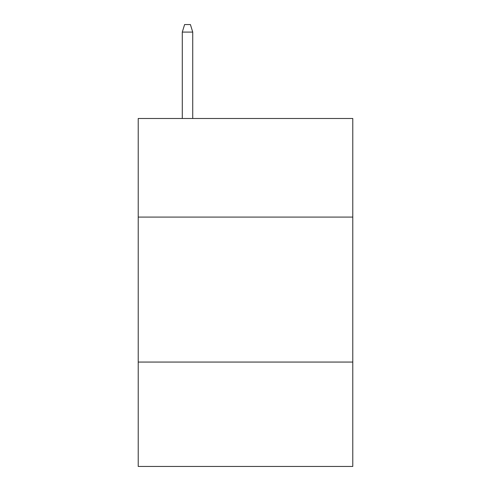 <?xml version="1.0" encoding="UTF-8"?>
<svg xmlns="http://www.w3.org/2000/svg" width="491" height="491" viewBox="0 0 491 491"><rect width="100%" height="100%" fill="white"/><g stroke="black" fill="none" stroke-linecap="round" stroke-linejoin="round"><path stroke-width="0.74" d="M352.784 217.083L352.784 118.497L138.216 118.497L138.216 217.083L352.784 217.083L352.784 466.45L138.216 466.45L138.216 217.083M352.784 362.063L138.216 362.063M192.73 118.497L192.73 32.087L182.29 32.087L182.29 118.497M182.29 32.087L184.61 24.55L190.41 24.55L192.73 32.087"/></g></svg>
